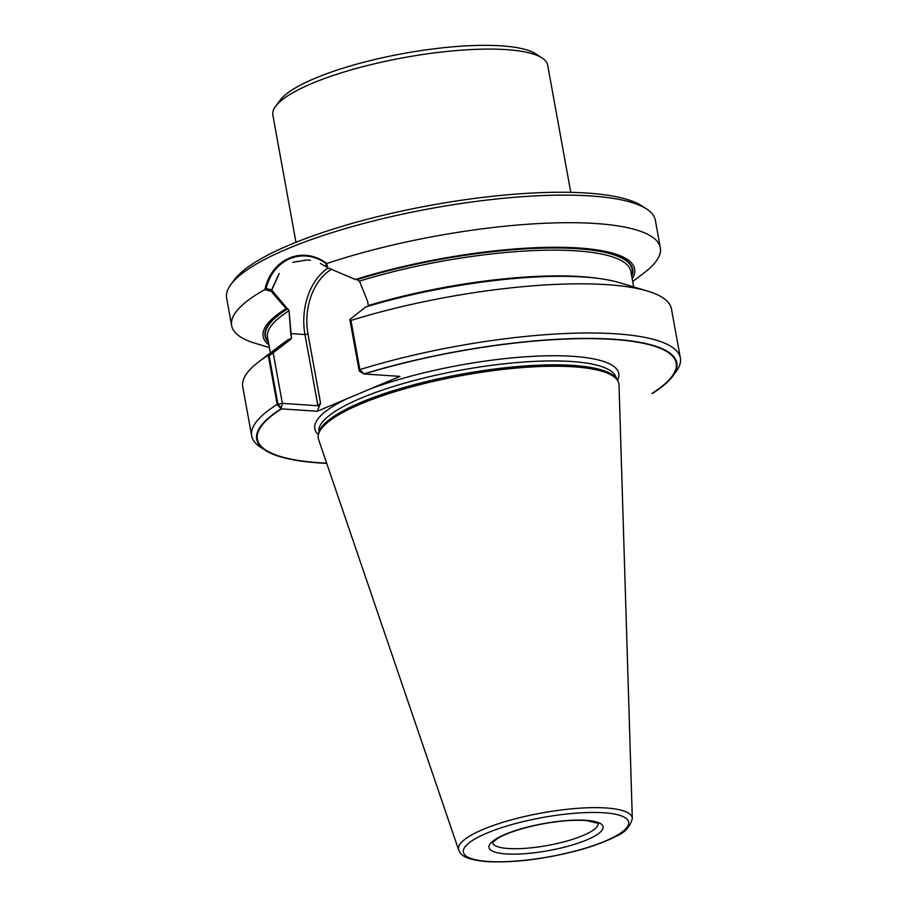 <?xml version="1.0" encoding="UTF-8"?>
<svg xmlns="http://www.w3.org/2000/svg" width="907" height="907" viewBox="0 0 907 907"><rect width="100%" height="100%" fill="white"/><g stroke="black" fill="none" stroke-linecap="round" stroke-linejoin="round"><path stroke-width="1.36" d="M632.315 818.522L619.016 385.056A152.75 36.178 169.7 0 0 618.132 381.507L615.49 376.042A151.129 35.792 169.7 0 0 461.141 370.09A151.129 35.792 169.7 0 0 318.754 429.963A151.129 35.792 169.7 0 1 461.141 370.09A151.129 35.792 169.7 0 1 615.49 376.042L617.452 380.09A152.319 36.076 169.7 0 0 461.867 374.092A152.319 36.076 169.7 0 0 318.346 434.442L318.21 436.018A152.75 36.178 169.7 0 0 318.629 439.646L458.693 850.074C460.609 853.782 462.06 859.439 487.161 861.65C512.886 862.908 542.069 859.451 574.709 851.299C591.591 846.877 605.275 841.923 615.751 836.424C624.549 832.977 630.07 827.014 632.315 818.522A88.296 20.906 169.7 0 0 541.626 813.001A88.296 20.906 169.7 0 0 458.693 850.074M268.245 355.283L288.721 339.399A188.803 44.715 169.7 0 0 282.417 343.798L258.903 361.689A217.85 51.597 169.7 0 1 268.245 355.283L277.179 404.443L281.079 408.842L317.212 411.268L320.556 403.15L317.212 411.268L370.203 388.956A154.485 36.586 169.7 0 1 540.878 355.986A154.485 36.586 169.7 0 1 617.542 380.282A154.485 36.586 169.7 0 0 540.878 355.986A154.485 36.586 169.7 0 0 370.203 388.956L400.021 376.394L363.888 373.956A213.508 50.565 169.7 0 1 590.888 338.424A213.508 50.565 169.7 0 1 672.711 376.224A213.508 50.565 169.7 0 1 652.484 393.411L652.008 393.377A212.85 50.418 169.7 0 0 672.087 376.303A212.85 50.418 169.7 0 0 590.582 338.617A212.85 50.418 169.7 0 0 364.365 373.99L400.021 376.394L347.03 398.717L317.212 411.268L281.555 408.864A212.85 50.418 169.7 0 0 265.876 450.121A212.85 50.418 169.7 0 0 326.667 463.182M273.211 352.936L282.372 403.366L277.973 404.284L269.164 355.839L290.523 339.513L291.498 337.948L290.523 339.513L288.721 339.399M273.018 351.859L282.372 403.366L317.915 405.758L304.967 334.547L290.716 333.583L291.498 337.948L289.05 310.772A184.62 43.729 169.7 0 0 267.554 337.381L270.388 352.948L267.554 337.381A184.62 43.729 169.7 0 1 289.05 310.772L287.508 308.765A186.842 44.25 169.7 0 0 268.472 342.415M632.213 278.903A188.803 44.715 169.7 0 0 554.767 247.26A188.803 44.715 169.7 0 0 355.374 279.481L357.165 279.605A186.354 44.137 169.7 0 1 548.009 248.019A186.354 44.137 169.7 0 1 631.612 275.615A186.354 44.137 169.7 0 0 548.009 248.019A186.354 44.137 169.7 0 0 357.165 279.605L359.444 281.125A184.62 43.729 169.7 0 1 630.841 271.363A184.62 43.729 169.7 0 0 359.444 281.125L367.55 301.226L368.333 305.58A184.62 43.729 -10.3 0 1 598.167 278.392A184.62 43.729 -10.3 0 0 368.333 305.58L367.55 301.226L359.444 281.125L356.802 279.571A186.842 44.25 169.7 0 1 549.585 247.86A186.842 44.25 169.7 0 1 631.76 276.397M672.711 376.224L676.146 371.564A217.85 51.597 169.7 0 0 680.363 358.016A217.85 51.597 169.7 0 0 359.875 369.614L363.888 373.956L359.206 371.008L350.045 320.579L350.975 321.384L359.773 369.829L363.174 373.514L359.206 371.008L359.773 369.829M287.508 308.765L271.578 289.934L266.08 288.437C273.449 258.983 302.337 246.942 325.817 263.279L326.339 266.873L320.364 263.461M310.421 260.354L307.122 259.969L293.074 262.236M279.084 273.687L271.578 289.934M268.925 344.932A188.803 44.715 169.7 0 1 286.079 308.663L287.859 308.788L289.05 310.772L290.716 333.583L304.967 334.547L307.995 334.014L320.556 403.15L307.995 334.014A53.649 37.992 -86.1 0 1 331.633 269.186A53.649 37.992 -86.1 0 0 307.995 334.014L304.967 334.547A55.826 39.534 -86.1 0 1 328.209 267.928A55.826 39.534 -86.1 0 0 304.967 334.547L317.915 405.758L320.556 403.15L317.915 405.758L282.372 403.366L281.272 408.003L277.973 404.284M281.555 408.864L281.272 408.003M286.079 308.663L271.193 291.362L264.855 289.616A217.85 51.597 169.7 0 0 231.648 325.624L226.637 298.063A217.85 51.597 -10.3 0 1 230.854 284.515L234.289 279.855A213.508 50.565 -10.3 0 1 378.707 216.388A213.508 50.565 -10.3 0 1 587.158 193.078A213.508 50.565 -10.3 0 1 641.748 205.81L646.6 208.961A217.85 51.597 -10.3 0 1 655.319 220.163L660.319 247.724A217.85 51.597 169.7 0 0 543.055 223.337A217.85 51.597 169.7 0 0 326.849 263.506L327.461 267.656L355.374 279.481M258.903 361.689A217.85 51.597 169.7 0 0 242.747 386.767L251.681 435.927A217.85 51.597 169.7 0 0 260.4 447.117L265.252 450.269A213.508 50.565 169.7 0 0 326.735 463.398M265.252 450.269A213.508 50.565 169.7 0 1 281.079 408.842L282.372 403.366L277.179 404.443A217.85 51.597 169.7 0 0 251.681 435.927M680.363 358.016L671.429 308.856A217.85 51.597 169.7 0 0 647.496 291.068A217.85 51.597 169.7 0 0 350.941 320.454L359.875 369.614L359.206 371.008L349.853 319.502L350.941 320.454M647.496 291.068L619.186 282.599A188.803 44.715 169.7 0 0 365.555 307.031L349.853 319.502M231.648 325.624A217.85 51.597 169.7 0 0 255.581 343.424L269.402 347.551M632.689 281.533L644.174 272.803A217.85 51.597 169.7 0 0 660.319 247.724M230.854 284.515A217.85 51.597 -10.3 0 1 259.844 262.044A217.85 51.597 -10.3 0 1 590.911 195.969A217.85 51.597 -10.3 0 1 646.6 208.961M264.855 289.616C271.669 258.45 302.621 245.378 326.849 263.506M618.132 381.507A152.75 36.178 169.7 0 0 462.128 375.498A152.75 36.178 169.7 0 0 318.21 436.018M327.461 267.656L326.339 266.862M310.069 260.298L307.122 259.969L292.825 262.338M279.22 273.495L271.193 291.362M570.786 192.352L547.669 65.134A139.655 33.071 169.7 0 0 542.08 57.957A139.655 33.071 169.7 0 0 404.352 57.56A139.655 33.071 169.7 0 0 275.558 106.391A139.655 33.071 169.7 0 0 272.848 115.076L295.977 242.294M542.08 57.957L535.776 53.864A134.009 31.734 169.7 0 0 403.604 53.479A134.009 31.734 169.7 0 0 280.025 100.337L275.558 106.391M347.03 398.717A154.485 36.586 169.7 0 0 318.334 434.657A154.485 36.586 169.7 0 1 347.03 398.717M289.288 339.433A184.62 43.729 -10.3 0 1 291.498 337.948A184.62 43.729 -10.3 0 0 289.288 339.433M287.859 308.788A186.354 44.137 169.7 0 0 268.325 341.633A186.354 44.137 169.7 0 1 287.859 308.788M506.106 853.929A57.991 13.73 169.7 0 0 601.352 831.107A57.991 13.73 169.7 0 0 530.595 826.334A57.991 13.73 169.7 0 0 506.106 853.929M488.204 861.469A83.988 19.897 169.7 0 0 626.159 828.397A83.988 19.897 169.7 0 0 523.679 821.493A83.988 19.897 169.7 0 0 488.204 861.469M492.524 842.784A53.649 12.709 169.7 0 0 508.339 848.521A53.649 12.709 169.7 0 0 566.376 841.186A53.649 12.709 169.7 0 0 598.076 823.601M630.841 271.363L633.676 286.929L630.841 271.363M598.042 823.375L587.203 820.688C579.992 819.985 571.081 820.189 560.458 821.288C543.826 823.148 528.396 826.436 514.19 831.175C506.956 833.646 501.356 836.118 497.387 838.59L492.478 842.558"/></g></svg>
